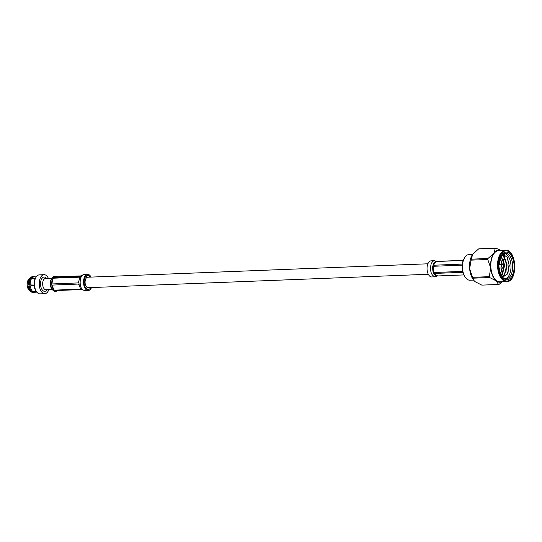 <?xml version="1.0" encoding="UTF-8"?>
<svg xmlns="http://www.w3.org/2000/svg" width="542" height="542" viewBox="0 0 542 542"><rect width="100%" height="100%" fill="white"/><g stroke="black" fill="none" stroke-linecap="round" stroke-linejoin="round"><path stroke-width="0.81" d="M428.302 274.266L88.15 287.694A5.237 2.866 -92.3 0 1 85.08 282.572A5.237 2.866 -92.3 0 1 87.736 277.226L427.889 263.798M30.67 278.452L31.511 278.717A7.656 4.194 -92.3 0 0 30.189 284.929L29.295 284.95A8.055 4.411 -92.3 0 1 30.67 278.452L29.505 278.839A7.656 4.194 -92.3 0 0 28.211 284.943L28.665 284.929A8.055 4.411 -92.3 0 1 30.027 278.507M28.665 284.929L29.295 284.95M29.39 286.027L30.277 285.905A7.656 4.194 -92.3 0 0 32.628 291.372L31.849 291.745A8.055 4.411 -92.3 0 1 29.39 286.027L28.306 286.047A7.656 4.194 -92.3 0 0 30.623 291.42L31.199 291.745A8.055 4.411 -92.3 0 1 28.767 286.101L34.031 285.444M31.199 291.745L31.849 291.745M29.41 285.966L28.306 286.047M36.267 276.84L34.065 276.928A7.656 4.194 -92.3 0 0 31.931 278.134L31.138 277.809A8.055 4.411 -92.3 0 1 33.374 276.549A8.055 4.411 -92.3 0 1 34.769 276.901M30.122 278.5L30.528 277.809A8.055 4.411 -92.3 0 1 31.328 277.077A8.055 4.411 -92.3 0 1 32.75 276.576L33.374 276.549M30.833 278.5L30.528 277.809L31.138 277.809M29.979 278.175A7.656 4.194 -92.3 0 1 30.738 277.477L31.328 277.077M35.372 292.192A8.055 4.411 -92.3 0 1 34.011 292.653A8.055 4.411 -92.3 0 1 32.405 292.179L33.137 291.765A7.656 4.194 -92.3 0 0 34.668 292.226L36.876 292.138M32.405 292.179L31.192 291.867A7.656 4.194 -92.3 0 0 31.307 291.935L31.924 292.294A8.055 4.411 -92.3 0 1 31.809 292.219L31.917 291.711M34.011 292.653L33.387 292.68A8.055 4.411 -92.3 0 1 31.924 292.294M57.784 290.492A7.5 4.106 -92.3 0 1 56.124 291.217A7.5 4.106 -92.3 0 1 51.727 283.893A7.5 4.106 -92.3 0 1 55.535 276.237A7.5 4.106 -92.3 0 1 57.242 276.833M56.124 291.217L55.115 291.257A7.5 4.106 -92.3 0 1 52.357 289.536A7.5 4.106 -92.3 0 1 51.91 278.209A7.5 4.106 -92.3 0 1 54.525 276.278L55.535 276.237M52.357 289.536L51.409 288.154A5.623 3.076 -92.3 0 1 51.07 279.658L51.91 278.209M52.33 289.496L45.948 289.746A5.623 3.076 -92.3 0 1 42.649 284.245A5.623 3.076 -92.3 0 1 45.501 278.507L51.883 278.256M47.086 289.699A7.161 3.923 -92.3 0 1 41.985 289.536A7.161 3.923 -92.3 0 1 41.023 280.322A7.161 3.923 -92.3 0 1 45.833 277.619A7.161 3.923 -92.3 0 1 46.646 278.459M48.848 289.631A9.499 5.203 -92.3 0 1 44.81 293.669A9.499 5.203 -92.3 0 1 39.241 284.381A9.499 5.203 -92.3 0 1 44.065 274.686A9.499 5.203 -92.3 0 1 46.287 275.478A9.499 5.203 -92.3 0 1 48.407 278.392M44.81 293.669L40.027 293.859A9.499 5.203 -92.3 0 1 36.531 291.677A9.499 5.203 -92.3 0 1 35.968 277.321A9.499 5.203 -92.3 0 1 39.275 274.875L44.065 274.686M36.531 291.677L35.752 290.546A7.961 4.356 -92.3 0 1 35.277 278.513L35.968 277.321M31.931 278.134L35.176 278.134A7.656 4.194 87.7 0 0 34.966 278.425L31.511 278.717M30.189 284.929L33.563 285.045A7.656 4.194 87.7 0 0 33.604 285.532L30.277 285.905M32.628 291.372L36.111 291.345A7.656 4.194 87.7 0 0 36.361 291.542L33.137 291.765M29.133 285.966A6.775 3.706 -92.3 0 1 29.031 284.943M53.55 277.538A7.29 3.99 87.7 0 0 53.062 278.215L79.599 277.165L79.484 278.27L81.246 275.803L80.087 276.488L53.55 277.538L56.951 276.84L81.131 275.892M78.712 282.362L78.38 282.91L51.842 283.961A7.29 3.99 87.7 0 0 51.944 285.099L78.475 284.049L79.193 285.498L78.827 281.366L78.38 282.91L79.742 277.518M79.369 286.129L78.881 284.509M82.499 289.895L80.365 288.222L80.656 289.103L54.119 290.153A7.29 3.99 87.7 0 0 54.708 290.614L81.246 289.563M80.758 288.852L80.074 287.755M51.944 285.099L54.119 290.153M53.062 278.215L51.842 283.961M84.091 281.786L85.08 281.745M85.074 282.28L84.091 282.321M81.253 275.803L81.862 275.499M78.827 281.366L79.484 278.27M80.365 288.222L79.193 285.498M91.09 277.091A8.062 4.417 87.7 0 0 87.628 274.401A8.062 4.417 87.7 0 0 83.57 280.892A8.062 4.417 87.7 0 0 86.374 289.841A8.062 4.417 87.7 0 0 88.265 290.519A8.062 4.417 87.7 0 0 91.503 287.558M90.311 277.125A7.032 3.855 87.7 0 0 87.669 275.431A7.032 3.855 87.7 0 0 84.125 281.095A7.032 3.855 87.7 0 0 86.578 288.9A7.032 3.855 87.7 0 0 88.224 289.489A7.032 3.855 87.7 0 0 90.724 287.592M462.333 264.096L433.417 265.234L433.424 263.988L432.76 266.298L432.611 267.795L433.193 266.285L462.224 265.14M436.595 261.4L434.86 261.982L436.08 261.522L463.22 260.445M463.261 260.343L436.703 261.393M463.837 274.916L436.886 275.98L434.352 274.509L434.142 273.446L462.875 272.308M434.142 273.446L437.36 275.959L436.093 275.871L433.708 273.459L432.909 271.156L432.611 267.795L432.909 271.156L433.742 272.524L462.644 271.379M434.86 261.982L433.424 263.988L434.86 261.982M435.592 276.772L431.771 276.955A8.062 4.417 -92.3 0 1 427.042 269.069A8.062 4.417 -92.3 0 1 431.134 260.844L434.657 260.702M503.179 259.279L504.256 264.882L502.658 274.455M501.357 253.67L502.59 254.435L504.616 257.01M505.564 259.184L506.641 264.787L505.991 271.698M506.872 256.691L509.026 264.692L507.996 272.85M504.324 253.27A12.839 7.032 87.7 0 1 510.889 264.354A12.839 7.032 87.7 0 1 506.797 278.026L505.286 278.724M501.729 276.21A12.839 7.032 87.7 0 0 503.186 277.721A12.839 7.032 87.7 0 0 506.187 278.798A12.839 7.032 87.7 0 0 512.705 265.688A12.839 7.032 87.7 0 0 505.178 253.141A12.839 7.032 87.7 0 0 500.937 256.068M487.976 258.5L471.262 259.164A18.232 9.98 87.7 0 0 471.059 260.14L487.766 259.483A18.232 9.98 -92.3 0 1 487.976 258.5L493.83 253.297L495.327 248.256A18.232 9.98 -92.3 0 1 495.903 248.141L479.189 248.798A18.232 9.98 87.7 0 0 478.613 248.92L495.327 248.256M489.291 276.664L472.577 277.321A18.232 9.98 87.7 0 0 472.949 278.182L489.656 277.524A18.232 9.98 -92.3 0 1 489.291 276.664L490.706 267.985L487.766 259.483M504.69 254.544L504.778 255.079A18.232 9.98 -92.3 0 1 505.151 255.939M502.529 281.738L499.107 284.347A18.232 9.98 -92.3 0 1 498.532 284.462L481.818 285.119L475.205 281.738L474.169 280.783L472.949 278.182M498.532 284.462L496.269 280.905L489.656 277.524M495.903 248.141L500.998 250.506M478.613 248.92L472.766 254.123L471.262 259.164M472.983 253.832L472.766 254.123A16.05 8.787 -92.3 0 1 472.983 253.832A16.05 8.787 -92.3 0 1 473.031 253.771M471.059 260.14L469.643 268.818L472.577 277.321M500.754 250.512A16.05 8.787 87.7 0 0 493.83 253.297A16.05 8.787 87.7 0 0 490.706 267.985A16.05 8.787 87.7 0 0 496.269 280.905A16.05 8.787 87.7 0 0 501.987 281.765M503.843 278.629A13.868 7.595 -92.3 0 1 501.994 276.603A13.868 7.595 -92.3 0 1 501.16 255.655A13.868 7.595 -92.3 0 1 511.113 255.289A13.868 7.595 -92.3 0 1 513.206 273.222A13.868 7.595 -92.3 0 1 503.843 278.629M500.009 281.84A15.637 8.564 -92.3 0 1 490.835 266.556A15.637 8.564 -92.3 0 1 498.776 250.587L505.496 250.323A15.637 8.564 -92.3 0 0 497.624 262.911A15.637 8.564 -92.3 0 0 503.071 280.268A15.637 8.564 -92.3 0 0 506.729 281.576L500.009 281.84M474.108 280.715A16.05 8.787 -92.3 0 1 474.04 280.641A16.05 8.787 -92.3 0 1 469.643 268.818A16.05 8.787 -92.3 0 1 472.766 254.123M465.28 277.28L464.758 276.522A11.809 6.47 -92.3 0 1 464.054 258.67L464.514 257.877A12.839 7.032 87.7 0 0 465.28 277.28A12.839 7.032 87.7 0 0 470.002 280.228L473.572 280.085M472.556 254.428L468.986 254.564A12.839 7.032 87.7 0 0 464.514 257.877M501.601 255.147L503.714 256.075L507.129 264.93L504.595 275.004L502.271 276.867M501.025 255.926L504.744 265.024L502.21 275.099L501.519 275.871M500.205 257.701L502.292 264.252M502.312 267.951L500.591 274.015M499.29 261.095L499.907 264.347M499.927 268.046L499.521 270.607M506.797 278.026L504.575 278.52M501.567 255.187L503.416 256.081L506.831 264.943L504.297 275.018L502.197 276.786M500.923 256.088L504.446 265.038L501.418 275.688M500.09 258.006L501.994 264.266M502.014 267.965L500.462 273.703M499.175 261.8L499.561 263.954M502.603 277.213L507.373 274.11L509.29 265.77L507.319 257.423L502.8 254.008M503.376 266.806A0.82 0.447 87.7 0 0 503.857 266.664A0.82 0.447 87.7 0 0 503.803 265.417A0.82 0.447 87.7 0 0 503.139 265.621A0.82 0.447 87.7 0 0 503.376 266.806M503.857 266.664L503.396 267.457A1.85 1.009 -92.3 0 1 502.752 267.931A1.85 1.009 -92.3 0 1 502.319 267.775A1.85 1.009 -92.3 0 1 501.675 265.729A1.85 1.009 -92.3 0 1 502.603 264.239A1.85 1.009 -92.3 0 1 503.281 264.665L503.803 265.417M28.523 289.496A6.098 3.34 -92.3 0 1 28.15 280.133M30.149 290.905A6.301 3.448 -92.3 0 1 27.181 284.442A6.301 3.448 -92.3 0 1 30.101 278.459L28.408 279.631L27.723 280.871L27.1 284.855L27.689 287.978L28.794 289.95L30.156 290.918M84.518 278.913L85.223 280.546M85.324 284.374L84.884 286.454M87.628 274.401L84.193 274.537C79.62 274.238 78.576 287.077 82.94 289.977L84.83 290.654L83.109 289.95M86.991 277.443L85.982 276.237M86.476 288.818L87.391 287.538M436.933 275.98L437.55 275.851M436.08 261.522L433.417 265.234M433.193 266.285L433.742 272.524M437.685 275.709L435.199 276.82C431.344 275.566 429.921 271.569 430.924 264.828C431.703 262.24 432.916 260.871 434.569 260.709L437.123 261.61M503.599 279.78A15.122 8.279 87.7 0 0 514.731 264.266A15.122 8.279 87.7 0 0 501.296 253.758A15.122 8.279 87.7 0 0 503.599 279.78M499.399 270.024A8.733 4.783 87.7 0 0 499.69 268.053M499.541 264.361A8.733 4.783 87.7 0 0 499.094 262.416M84.193 274.537C83.353 274.557 82.425 275.018 81.408 275.932L82.533 275.377M88.265 290.519L84.83 290.654M506.729 281.576C518.091 282.328 516.763 248.676 505.496 250.323M499.128 262.179L499.629 264.354M499.778 268.053L499.446 270.262M502.603 264.239L498.952 264.381M502.752 267.931L499.094 268.08"/></g></svg>
